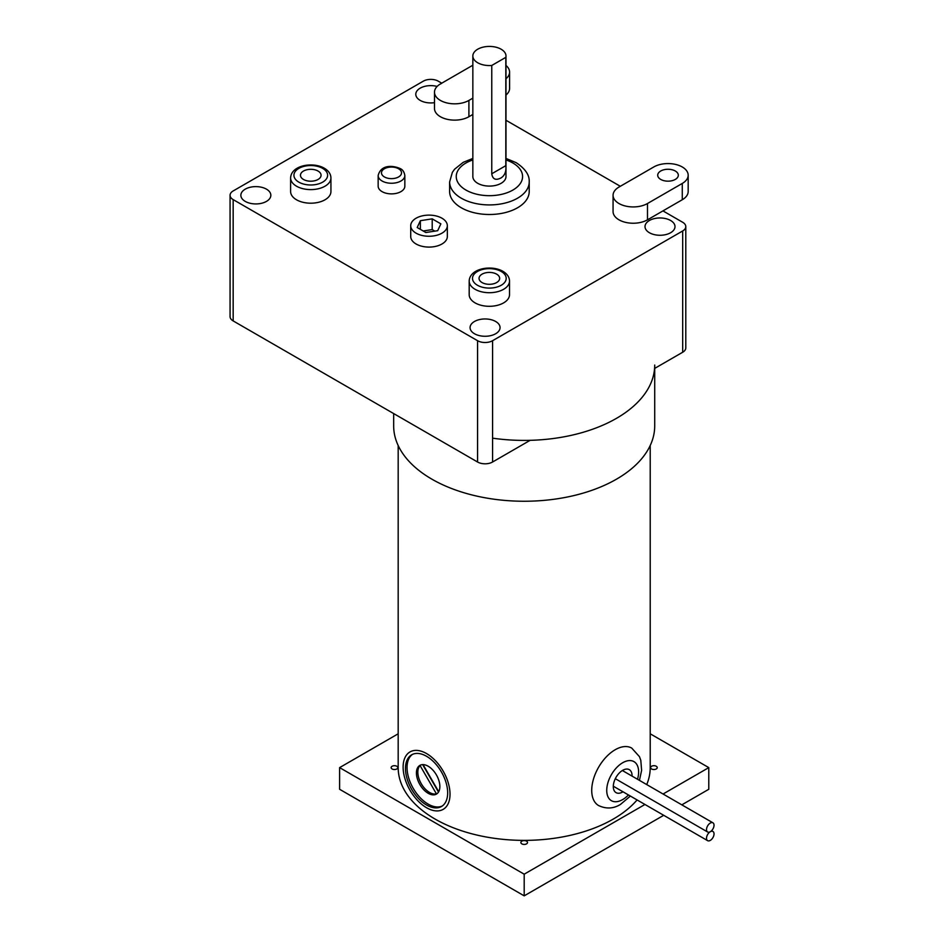 <?xml version="1.0" encoding="UTF-8"?>
<svg xmlns="http://www.w3.org/2000/svg" width="943" height="943" viewBox="0 0 943 943"><rect width="100%" height="100%" fill="white"/><g stroke="black" fill="none" stroke-linecap="round" stroke-linejoin="round"><path stroke-width="1.41" d="M622.993 791.802A13.261 7.662 -60 0 1 622.675 791.99A13.261 7.662 -60 0 1 616.05 792.639A13.261 7.662 -60 0 1 614.011 782.018A13.261 7.662 -60 0 1 622.675 770.325A13.261 7.662 -60 0 1 629.311 769.665A13.261 7.662 -60 0 1 632.058 776.113M710.279 831.738A5.304 3.065 -60 0 1 707.627 831.997A5.304 3.065 -60 0 1 706.814 827.742A5.304 3.065 -60 0 1 710.279 823.074A5.304 3.065 -60 0 1 712.932 822.803A5.304 3.065 -60 0 1 713.745 827.058A5.304 3.065 -60 0 1 710.279 831.738A5.304 3.065 120 0 0 706.814 836.406A5.304 3.065 120 0 0 707.627 840.661A5.304 3.065 120 0 0 710.279 840.402A5.304 3.065 120 0 0 713.745 835.722A5.304 3.065 120 0 0 712.932 831.467A5.304 3.065 120 0 0 710.279 831.738M613.304 786.049A5.304 3.065 120 0 0 613.834 786.509L707.627 840.661M403.121 767.119A33.158 19.143 60 0 1 409.993 751.936A33.158 19.143 60 0 1 435.548 760.824A33.158 19.143 60 0 1 450.023 794.195A33.158 19.143 60 0 1 443.151 809.377A33.158 19.143 60 0 1 417.596 800.489A33.158 19.143 60 0 1 403.121 767.119M447.666 792.839A29.846 17.233 60 0 1 441.489 806.501A29.846 17.233 60 0 1 418.492 798.509A29.846 17.233 60 0 1 405.466 768.474A29.846 17.233 60 0 1 411.655 754.813A29.846 17.233 60 0 1 434.64 762.804A29.846 17.233 60 0 1 447.666 792.839M442.255 806.006A29.846 17.233 60 0 1 419.564 797.047A29.846 17.233 60 0 1 407.046 767.567A29.846 17.233 60 0 1 412.456 754.4M439.862 786.509A16.573 9.571 60 0 1 436.432 794.1A16.573 9.571 60 0 1 423.666 789.656A16.573 9.571 60 0 1 416.429 772.977A16.573 9.571 60 0 1 419.859 765.398A16.573 9.571 60 0 1 432.637 769.83A16.573 9.571 60 0 1 439.862 786.509M423.053 764.62L438.707 791.719M420.048 765.527L436.409 793.865A16.573 9.571 60 0 1 424.209 787.9A16.573 9.571 60 0 1 417.832 772.164A16.573 9.571 60 0 1 420.048 765.527L421.297 764.808M436.409 793.865L437.658 793.146M422.653 764.62L438.495 792.073M396.814 766.258A3.312 1.91 0 0 0 393.196 765.846A3.312 1.91 0 0 0 391.145 767.614A3.312 1.91 0 0 0 392.123 768.969A3.312 1.91 0 0 0 395.73 769.382A3.312 1.91 0 0 0 397.781 767.614A3.312 1.91 0 0 0 396.814 766.258M656.269 766.258A3.312 1.91 0 0 0 652.65 765.846A3.312 1.91 0 0 0 650.599 767.614A3.312 1.91 0 0 0 651.578 768.969A3.312 1.91 0 0 0 655.185 769.382A3.312 1.91 0 0 0 657.236 767.614A3.312 1.91 0 0 0 656.269 766.258M526.536 841.156A3.312 1.91 0 0 0 522.929 840.743A3.312 1.91 0 0 0 520.878 842.512A3.312 1.91 0 0 0 521.844 843.867A3.312 1.91 0 0 0 525.463 844.28A3.312 1.91 0 0 0 527.514 842.512A3.312 1.91 0 0 0 526.536 841.156M398.182 445.532L398.182 767.614A126.008 72.752 0 0 0 435.088 819.066A126.008 72.752 0 0 0 637.091 799.935M646.733 784.588A126.008 72.752 0 0 0 650.21 767.614L650.21 445.532M644.953 804.473L524.19 874.185L339.61 767.614L398.182 733.795M681.824 804.839L708.782 789.279L708.782 767.614L663.059 794.018M708.782 767.614L650.21 733.795M663.707 815.306L524.19 895.85L339.61 789.279L339.61 767.614M524.19 895.85L524.19 874.185M492.576 438.165A130.523 75.357 0 0 0 654.713 365.059L654.713 425.894A130.523 75.357 0 0 1 574.146 495.511A130.523 75.357 0 0 1 431.894 479.174A130.523 75.357 0 0 1 393.667 425.894L393.667 413.576M461.28 207.766A39.795 22.974 0 0 0 504.646 212.753A39.795 22.974 0 0 0 529.212 191.523L529.212 181.952A39.795 22.974 180 0 1 504.646 203.169A39.795 22.974 180 0 1 461.28 198.195A39.795 22.974 180 0 1 449.622 181.952L449.622 191.523A39.795 22.974 0 0 0 461.28 207.766M472.844 55.991L472.844 176.53A16.573 9.571 0 0 0 477.7 183.296A16.573 9.571 0 0 0 495.759 185.37A16.573 9.571 0 0 0 505.99 176.53L505.99 55.991A16.573 9.571 0 0 0 501.134 49.225A16.573 9.571 0 0 0 483.075 47.15A16.573 9.571 0 0 0 472.844 55.991A16.573 9.571 0 0 0 477.7 62.757A16.573 9.571 0 0 0 491.763 65.468L491.763 173.771C492.635 179.311 495.747 180.679 501.134 177.862C504.835 175.422 506.403 171.355 505.825 165.65L491.763 173.771M505.825 165.65L505.825 57.346A16.573 9.571 0 0 0 505.99 55.991M505.825 57.346L491.763 65.468M416.087 233.169A18.306 10.573 0 0 0 436.031 235.455A18.306 10.573 0 0 0 447.336 225.695A18.306 10.573 0 0 0 441.972 218.222A18.306 10.573 0 0 0 422.028 215.923A18.306 10.573 0 0 0 410.724 225.695A18.306 10.573 0 0 0 416.087 233.169M410.724 225.695L410.724 236.516A18.306 10.573 0 0 0 416.087 243.989A18.306 10.573 0 0 0 436.031 246.288A18.306 10.573 0 0 0 447.336 236.516L447.336 225.695M432.2 218.859L420.366 220.686L417.195 227.522L425.859 232.52L437.693 230.693L440.864 223.856L432.2 218.859L432.2 229.597L423.207 230.988M420.366 220.686L420.366 229.349M434.853 231.129L432.2 229.597M382.068 191.629A13.343 7.697 0 0 0 396.602 193.291A13.343 7.697 0 0 0 404.842 186.184L404.842 175.551A13.343 7.697 180 0 1 396.602 182.671A13.343 7.697 180 0 1 382.068 180.997A13.343 7.697 180 0 1 378.155 175.551L378.155 186.184A13.343 7.697 0 0 0 382.068 191.629M296.515 199.786A20.157 11.646 0 0 0 318.486 202.309A20.157 11.646 0 0 0 330.934 191.559L330.934 177.968A20.157 11.646 180 0 1 318.486 188.718A20.157 11.646 180 0 1 296.515 186.195A20.157 11.646 180 0 1 290.609 177.968L290.609 191.559A20.157 11.646 0 0 0 296.515 199.786M318.05 171.048A10.302 5.953 0 0 0 306.829 169.764A10.302 5.953 0 0 0 300.463 175.257A10.302 5.953 0 0 0 303.481 179.465A10.302 5.953 0 0 0 314.714 180.75A10.302 5.953 0 0 0 321.068 175.257A10.302 5.953 0 0 0 318.05 171.048M475.095 302.892A20.157 11.646 0 0 0 497.067 305.414A20.157 11.646 0 0 0 509.515 294.664L509.515 281.073A20.157 11.646 180 0 1 497.067 291.823A20.157 11.646 180 0 1 475.095 289.301A20.157 11.646 180 0 1 469.19 281.073L469.19 294.664A20.157 11.646 0 0 0 475.095 302.892M496.643 274.154A10.302 5.953 0 0 0 485.409 272.869A10.302 5.953 0 0 0 479.044 278.362A10.302 5.953 0 0 0 482.073 282.57A10.302 5.953 0 0 0 493.295 283.855A10.302 5.953 0 0 0 499.66 278.362A10.302 5.953 0 0 0 496.643 274.154M675.306 171.013A10.302 5.953 0 0 0 664.072 169.716A10.302 5.953 0 0 0 657.707 175.221A10.302 5.953 0 0 0 660.725 179.418A10.302 5.953 0 0 0 671.958 180.714A10.302 5.953 0 0 0 678.323 175.221A10.302 5.953 0 0 0 675.306 171.013M647.487 203.523L682.272 183.449A20.157 11.646 0 0 0 688.178 175.221A20.157 11.646 0 0 0 682.272 166.982A20.157 11.646 0 0 0 653.758 166.982L618.973 187.068A20.157 11.646 0 0 0 613.068 195.295A20.157 11.646 0 0 0 625.515 206.046A20.157 11.646 0 0 0 647.487 203.523L647.487 219.825L662.953 210.89L682.685 222.289A10.609 6.13 0 0 1 685.797 226.615L685.797 347.92A10.609 6.13 180 0 1 682.685 352.246L654.713 368.395M437.128 86.438A14.994 8.652 0 0 0 415.792 94.276A14.994 8.652 0 0 0 420.189 100.394A14.994 8.652 0 0 0 434.487 102.669M266.456 189.154A14.994 8.652 0 0 0 250.107 187.28A14.994 8.652 0 0 0 240.854 195.284A14.994 8.652 0 0 0 245.251 201.401A14.994 8.652 0 0 0 261.588 203.275A14.994 8.652 0 0 0 270.841 195.284A14.994 8.652 0 0 0 266.456 189.154M495.676 321.492A14.994 8.652 0 0 0 479.327 319.618A14.994 8.652 0 0 0 470.074 327.622A14.994 8.652 0 0 0 474.47 333.739A14.994 8.652 0 0 0 490.808 335.614A14.994 8.652 0 0 0 500.061 327.622A14.994 8.652 0 0 0 495.676 321.492M670.614 220.497A14.994 8.652 0 0 0 654.265 218.623A14.994 8.652 0 0 0 645.012 226.615A14.994 8.652 0 0 0 649.409 232.732A14.994 8.652 0 0 0 665.746 234.618A14.994 8.652 0 0 0 674.999 226.615A14.994 8.652 0 0 0 670.614 220.497M441.76 83.184L438.295 81.181A10.609 6.13 0 0 0 423.289 81.181L233.169 190.946A10.609 6.13 0 0 0 230.068 195.284A10.609 6.13 0 0 0 233.169 199.61L233.169 320.915A10.609 6.13 180 0 1 230.068 316.577L230.068 195.284M530.119 440.334L492.576 462.011A10.609 6.13 180 0 1 477.571 462.011L477.571 340.706L233.169 199.61M477.571 340.706A10.609 6.13 0 0 0 492.576 340.706L492.576 462.011M682.685 352.246L682.685 230.952L492.576 340.706M682.685 230.952A10.609 6.13 0 0 0 685.797 226.615M613.068 195.295L613.068 211.597A20.157 11.646 0 0 0 625.515 222.348A20.157 11.646 0 0 0 647.487 219.825M620.329 186.29L505.99 120.268M472.844 114.445L468.907 116.72A20.157 11.646 0 0 1 446.935 119.242A20.157 11.646 0 0 1 434.487 108.492L434.487 92.19A20.157 11.646 0 0 0 446.935 102.94A20.157 11.646 0 0 0 468.907 100.418L468.907 116.72M477.571 462.011L233.169 320.915M505.99 95.043A20.157 11.646 0 0 0 509.585 88.406L509.585 72.104A20.157 11.646 0 0 0 505.99 65.468M472.844 98.155L468.907 100.418M505.99 78.752A20.157 11.646 0 0 0 509.585 72.104M472.844 65.22L441.89 83.09A14.204 8.204 0 0 1 439.78 84.328A20.157 11.646 0 0 0 434.487 92.19M682.272 183.449L682.272 199.739L662.953 210.89M682.272 199.739A20.157 11.646 0 0 0 688.178 191.512L688.178 175.221M637.527 779.272A22.549 13.013 120 0 0 622.675 762.746A22.549 13.013 120 0 0 606.738 790.364A22.549 13.013 120 0 0 622.675 799.57A22.549 13.013 120 0 0 628.474 794.961M630.384 796.057L620.482 804.426C613.469 808.74 606.172 809.118 598.593 805.546A33.158 19.143 -60 0 1 593.512 778.965A33.158 19.143 -60 0 1 615.178 749.744A33.158 19.143 -60 0 1 631.751 748.105L639.472 756.675L640.804 760.353L641.617 770.337L639.437 780.368M472.844 159.945A33.158 19.143 0 0 0 465.972 190.073A33.158 19.143 0 0 0 512.862 190.073A33.158 19.143 0 0 0 512.862 162.998A33.158 19.143 0 0 0 505.99 159.945M384.414 176.942A10.019 5.788 0 0 0 398.583 176.942A10.019 5.788 0 0 0 398.583 168.75A10.019 5.788 0 0 0 384.414 168.75A10.019 5.788 0 0 0 384.414 176.942M298.86 182.14A16.844 9.725 0 0 0 322.683 182.14A16.844 9.725 0 0 0 322.683 168.384A16.844 9.725 0 0 0 298.86 168.384A16.844 9.725 0 0 0 298.86 182.14M477.441 285.246A16.844 9.725 0 0 0 501.263 285.246A16.844 9.725 0 0 0 501.263 271.49A16.844 9.725 0 0 0 477.441 271.49A16.844 9.725 0 0 0 477.441 285.246M707.627 831.997L615.319 778.694M712.932 822.803L622.356 770.514M712.932 831.467L711.6 830.7M529.212 181.952C529.636 175.15 525.298 168.714 516.175 162.667L505.99 158.424M472.844 158.424L463.225 162.337L454.62 169.186L452.381 172.298L449.622 181.952M404.842 175.551C404.252 171.98 402.72 169.669 400.245 168.585C393.396 165.52 380.996 164.094 378.155 175.551M330.934 177.968C330.84 174.054 328.647 170.801 324.333 168.219C313.029 161.583 291.069 165.155 290.609 177.968M509.515 281.073C509.432 277.159 507.228 273.906 502.925 271.325C491.621 264.688 469.649 268.26 469.19 281.073"/></g></svg>
